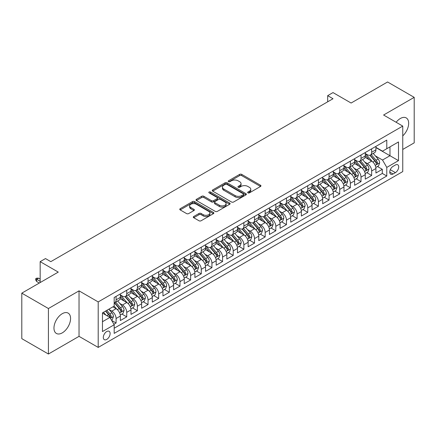 <?xml version="1.0" encoding="UTF-8"?>
<svg xmlns="http://www.w3.org/2000/svg" width="436" height="436" viewBox="0 0 436 436"><rect width="100%" height="100%" fill="white"/><g stroke="black" fill="none" stroke-linecap="round" stroke-linejoin="round"><path stroke-width="0.65" d="M247.953 192.87A1.036 0.6 0 0 0 249.414 192.87L260.521 186.461A1.477 0.856 0 0 0 260.957 185.856A1.477 0.856 0 0 0 260.521 185.256L241.708 174.389A1.477 0.856 0 0 0 239.615 174.389L228.513 180.804A1.036 0.6 0 0 0 228.208 181.223A1.036 0.6 0 0 0 228.513 181.649A1.036 0.6 0 0 0 229.974 181.649L231.412 180.82A4.731 2.73 0 0 1 238.1 180.82L239.669 181.725A4.731 2.73 0 0 1 241.054 183.654A4.731 2.73 0 0 1 239.669 185.583L238.23 186.417A1.036 0.6 0 0 0 237.931 186.837A1.036 0.6 0 0 0 238.23 187.262A1.036 0.6 0 0 0 239.696 187.262L241.13 186.428A4.731 2.73 0 0 1 247.822 186.428L249.392 187.338A4.731 2.73 0 0 1 250.776 189.268A4.731 2.73 0 0 1 249.392 191.197L247.953 192.025A1.036 0.6 0 0 0 247.648 192.45A1.036 0.6 0 0 0 247.953 192.87L247.953 192.025M62.266 332.875A11.745 6.78 120 0 0 69.94 322.52A11.745 6.78 120 0 0 68.136 313.108A11.745 6.78 120 0 0 62.266 313.691A11.745 6.78 120 0 0 54.593 324.041A11.745 6.78 120 0 0 56.391 333.453A11.745 6.78 120 0 0 62.266 332.875M402.755 135.885A11.745 6.78 120 0 0 406.232 117.916A11.745 6.78 120 0 0 400.357 118.494A11.745 6.78 120 0 0 396.133 122.265M106.722 339.421A4.818 2.785 120 0 0 109.872 335.175A4.818 2.785 120 0 0 109.131 331.311A4.818 2.785 120 0 0 106.722 331.551A4.818 2.785 120 0 0 103.572 335.796A4.818 2.785 120 0 0 104.313 339.66A4.818 2.785 120 0 0 106.722 339.421M193.731 216.512A1.477 0.856 0 0 0 193.301 217.117A1.477 0.856 0 0 0 193.731 217.722L199.012 220.769A1.477 0.856 0 0 0 201.1 220.769L213.433 213.645A1.477 0.856 0 0 0 213.869 213.041A1.477 0.856 0 0 0 213.433 212.441L194.62 201.579A1.477 0.856 0 0 0 192.527 201.579L180.193 208.697A1.477 0.856 0 0 0 179.763 209.302A1.477 0.856 0 0 0 180.193 209.907L186.57 213.585A1.477 0.856 0 0 0 188.663 213.585L193.938 210.539A1.477 0.856 0 0 0 194.374 209.934A1.477 0.856 0 0 0 193.938 209.335L190.777 207.509A3.957 2.284 0 0 1 189.622 205.89A3.957 2.284 0 0 1 192.063 203.781A3.957 2.284 0 0 1 196.369 204.277L208.757 211.427A3.957 2.284 0 0 1 209.912 213.041A3.957 2.284 0 0 1 207.476 215.15A3.957 2.284 0 0 1 203.165 214.659L201.1 213.466A1.477 0.856 0 0 0 199.012 213.466L193.731 216.512L193.731 217.722M402.755 149.45L414.2 142.845L414.2 97.348L387.577 81.979L351.105 103.032L333.006 92.585L327.681 95.658L333.006 98.732L50.816 261.649L45.491 258.575L40.167 261.649L40.167 282.555M48.423 308.53L48.423 354.021L79.036 336.347L79.036 290.85L48.423 308.53L21.8 293.156L58.271 272.102L40.167 261.649M79.036 290.85L98.204 301.919L402.755 126.091L402.755 171.582L98.204 347.416L98.204 301.919M414.2 97.348L383.587 115.022L402.755 126.091M231.516 201.999A1.477 0.856 0 0 0 233.609 201.999L245.942 194.881A1.477 0.856 0 0 0 246.373 194.276A1.477 0.856 0 0 0 245.942 193.671L227.129 182.809A1.477 0.856 0 0 0 225.036 182.809L212.703 189.933A1.477 0.856 0 0 0 212.267 190.532A1.477 0.856 0 0 0 212.703 191.137L231.516 201.999M209.509 193.099A1.036 0.6 0 0 1 210.561 193.241L210.561 192.014L229.685 203.056A1.477 0.856 0 0 1 230.121 203.661A1.477 0.856 0 0 1 229.685 204.261L217.351 211.384A1.477 0.856 0 0 1 215.264 211.384L196.451 200.522L196.451 199.312A1.477 0.856 0 0 0 196.015 199.917A1.477 0.856 0 0 0 196.451 200.522M196.451 199.312L201.726 196.265A1.477 0.856 0 0 1 203.819 196.265L211.449 200.674A1.477 0.856 0 0 0 213.536 200.674L217.041 198.653A1.477 0.856 0 0 0 217.471 198.048A1.477 0.856 0 0 0 217.041 197.443L209.095 192.859A1.036 0.6 0 0 1 208.795 192.434A1.036 0.6 0 0 1 209.433 191.884A1.036 0.6 0 0 1 210.561 192.014M48.423 354.021L21.8 338.652L21.8 293.156M113.883 324.28L116.09 323.005L111.676 320.455M109.158 309.598L111.834 311.141A6.022 3.477 60 0 1 116.09 318.52L120.352 316.056L120.352 320.547L126.74 316.858L121.895 314.062M119.807 303.451L122.483 304.993A6.022 3.477 60 0 1 126.74 312.372L131.002 309.909L131.002 314.4L137.389 310.71L132.544 307.914M130.457 297.303L133.133 298.845A6.022 3.477 60 0 1 137.389 306.225L141.651 303.761L141.651 308.252L148.038 304.562L143.193 301.767M141.106 291.155L143.782 292.698A6.022 3.477 60 0 1 148.038 300.077L152.3 297.614L152.3 302.104L158.688 298.415L153.843 295.619M151.755 285.008L154.426 286.55A6.022 3.477 60 0 1 158.688 293.929L162.95 291.466L162.95 295.957L169.337 292.267L164.492 289.471M162.405 278.86L165.075 280.403A6.022 3.477 60 0 1 169.337 287.776L173.593 285.318L173.593 289.809L179.986 286.12L175.141 283.324M173.054 272.707L175.724 274.255A6.022 3.477 60 0 1 179.986 281.629L184.243 279.171L184.243 283.662L190.636 279.972L185.791 277.176M183.698 266.56L186.374 268.107A6.022 3.477 60 0 1 190.636 275.481L194.892 273.023L194.892 277.514L201.279 273.824L196.434 271.029M194.347 260.412L197.023 261.96A6.022 3.477 60 0 1 201.279 269.334L205.541 266.876L205.541 271.366L211.929 267.677L207.084 264.875M204.996 254.264L207.672 255.812A6.022 3.477 60 0 1 211.929 263.186L216.191 260.728L216.191 265.213L222.578 261.529L217.733 258.728M215.646 248.117L218.322 249.659A6.022 3.477 60 0 1 222.578 257.038L226.84 254.58L226.84 259.066L233.227 255.382L228.382 252.58M226.295 241.969L228.965 243.511A6.022 3.477 60 0 1 233.227 250.891L237.489 248.433L237.489 252.918L243.877 249.234L239.032 246.433M236.944 235.822L239.615 237.364A6.022 3.477 60 0 1 243.877 244.743L248.133 242.285L248.133 246.771L254.526 243.086L249.681 240.285M247.594 229.674L250.264 231.216A6.022 3.477 60 0 1 254.526 238.596L258.782 236.138L258.782 240.623L265.175 236.933L260.33 234.137M258.243 223.526L260.913 225.069A6.022 3.477 60 0 1 265.175 232.448L269.432 229.99L269.432 234.475L275.819 230.786L270.974 227.99M268.887 217.379L271.563 218.921A6.022 3.477 60 0 1 275.819 226.3L280.081 223.842L280.081 228.328L286.468 224.638L281.623 221.842M279.536 211.231L282.212 212.773A6.022 3.477 60 0 1 286.468 220.153L290.73 217.695L290.73 222.18L297.118 218.49L292.273 215.695M290.185 205.084L292.861 206.626A6.022 3.477 60 0 1 297.118 214.005L301.38 211.547L301.38 216.033L307.767 212.343L302.922 209.547M300.835 198.936L303.511 200.478A6.022 3.477 60 0 1 307.767 207.858L312.029 205.4L312.029 209.885L318.416 206.195L313.571 203.399M311.484 192.788L314.154 194.331A6.022 3.477 60 0 1 318.416 201.71L322.678 199.247L322.678 203.737L329.066 200.048L324.221 197.252M322.133 186.641L324.804 188.183A6.022 3.477 60 0 1 329.066 195.562L333.322 193.099L333.322 197.59L339.715 193.9L334.87 191.104M332.782 180.493L335.453 182.035A6.022 3.477 60 0 1 339.715 189.415L343.971 186.951L343.971 191.442L350.364 187.753L345.519 184.957M343.426 174.345L346.102 175.888A6.022 3.477 60 0 1 350.364 183.267L354.621 180.804L354.621 185.295L361.008 181.605L356.163 178.809M354.076 168.198L356.752 169.74A6.022 3.477 60 0 1 361.008 177.114L365.27 174.656L365.27 179.147L371.657 175.457L371.657 170.966A6.022 3.477 -120 0 0 367.401 163.593L364.725 162.05M366.812 172.661L371.657 175.457M120.352 316.056A6.022 3.477 -120 0 0 116.09 308.683L112.897 306.835M131.002 309.909A6.022 3.477 -120 0 0 126.74 302.535L120.156 298.731M141.651 303.761A6.022 3.477 -120 0 0 137.389 296.387L130.805 292.583M152.3 297.614A6.022 3.477 -120 0 0 148.038 290.24L141.455 286.436M162.95 291.466A6.022 3.477 -120 0 0 158.688 284.092L152.104 280.288M173.593 285.318A6.022 3.477 -120 0 0 169.337 277.945L162.748 274.14M184.243 279.171A6.022 3.477 -120 0 0 179.986 271.792L173.397 267.993M194.892 273.023A6.022 3.477 -120 0 0 190.636 265.644L184.047 261.845M205.541 266.876A6.022 3.477 -120 0 0 201.279 259.496L194.696 255.698M216.191 260.728A6.022 3.477 -120 0 0 211.929 253.349L205.345 249.55M226.84 254.58A6.022 3.477 -120 0 0 222.578 247.201L215.994 243.402M237.489 248.433A6.022 3.477 -120 0 0 233.227 241.054L226.644 237.255M248.133 242.285A6.022 3.477 -120 0 0 243.877 234.906L237.293 231.107M258.782 236.138A6.022 3.477 -120 0 0 254.526 228.758L247.937 224.954M269.432 229.99A6.022 3.477 -120 0 0 265.175 222.611L258.586 218.807M280.081 223.842A6.022 3.477 -120 0 0 275.819 216.463L269.235 212.659M290.73 217.695A6.022 3.477 -120 0 0 286.468 210.316L279.885 206.511M301.38 211.547A6.022 3.477 -120 0 0 297.118 204.168L290.534 200.364M312.029 205.4A6.022 3.477 -120 0 0 307.767 198.02L301.183 194.216M322.678 199.247A6.022 3.477 -120 0 0 318.416 191.873L311.833 188.069M333.322 193.099A6.022 3.477 -120 0 0 329.066 185.725L322.482 181.921M343.971 186.951A6.022 3.477 -120 0 0 339.715 179.578L333.126 175.773M354.621 180.804A6.022 3.477 -120 0 0 350.364 173.43L343.775 169.626M365.27 174.656A6.022 3.477 -120 0 0 361.008 167.282L354.424 163.478M395.403 165.004L393.065 166.356A4.671 2.698 120 0 0 390.013 170.471A4.671 2.698 120 0 0 390.727 174.215A4.671 2.698 120 0 0 393.065 173.98L395.403 172.629A4.671 2.698 120 0 0 398.455 168.514A4.671 2.698 120 0 0 397.741 164.775A4.671 2.698 120 0 0 395.403 165.004M102.465 321.714L109.916 317.413L114.178 324.787L114.178 333.398L386.781 176.008L386.781 167.402L382.519 160.023L375.374 155.897M114.178 324.787L102.465 331.551L102.465 312.863L114.178 306.099L114.178 297.494L386.781 140.103L386.781 148.714L398.493 141.951L398.493 160.639L386.781 167.402M120.352 294.91L122.483 296.142A6.022 3.477 60 0 0 125.492 296.436L129.754 293.978A6.022 3.477 -120 0 0 131.002 291.221L131.002 287.776M131.002 288.763L133.133 289.995A6.022 3.477 60 0 0 136.141 290.289L140.403 287.831A6.022 3.477 -120 0 0 141.651 285.073L141.651 281.629M141.651 282.615L143.782 283.841A6.022 3.477 60 0 0 146.79 284.141L151.052 281.683A6.022 3.477 -120 0 0 152.3 278.926L152.3 275.481M152.3 276.468L154.426 277.694A6.022 3.477 60 0 0 157.44 277.994L161.702 275.536A6.022 3.477 -120 0 0 162.95 272.778L162.95 269.334M162.95 270.32L165.075 271.546A6.022 3.477 60 0 0 168.089 271.846L172.345 269.388A6.022 3.477 -120 0 0 173.593 266.63L173.593 263.186M173.593 264.172L175.724 265.399A6.022 3.477 60 0 0 178.738 265.698L182.995 263.24A6.022 3.477 -120 0 0 184.243 260.483L184.243 257.038M184.243 258.025L186.374 259.251A6.022 3.477 60 0 0 189.388 259.551L193.644 257.093A6.022 3.477 -120 0 0 194.892 254.335L194.892 250.891M194.892 251.877L197.023 253.103A6.022 3.477 60 0 0 200.037 253.403L204.293 250.945A6.022 3.477 -120 0 0 205.541 248.188L205.541 244.743M205.541 245.73L207.672 246.956A6.022 3.477 60 0 0 210.681 247.256L214.943 244.798A6.022 3.477 -120 0 0 216.191 242.04L216.191 238.596M216.191 239.577L218.322 240.808A6.022 3.477 60 0 0 221.33 241.108L225.592 238.65A6.022 3.477 -120 0 0 226.84 235.892L226.84 232.448M226.84 233.429L228.965 234.661A6.022 3.477 60 0 0 231.979 234.96L236.241 232.502A6.022 3.477 -120 0 0 237.489 229.745L237.489 226.3M237.489 227.281L239.615 228.513A6.022 3.477 60 0 0 242.629 228.813L246.89 226.349A6.022 3.477 -120 0 0 248.133 223.597L248.133 220.153M248.133 221.134L250.264 222.365A6.022 3.477 60 0 0 253.278 222.665L257.534 220.202A6.022 3.477 -120 0 0 258.782 217.444L258.782 214.005M258.782 214.986L260.913 216.218A6.022 3.477 60 0 0 263.927 216.518L268.184 214.054A6.022 3.477 -120 0 0 269.432 211.297L269.432 207.858M269.432 208.839L271.563 210.07A6.022 3.477 60 0 0 274.576 210.37L278.833 207.907A6.022 3.477 -120 0 0 280.081 205.149L280.081 201.71M280.081 202.691L282.212 203.923A6.022 3.477 60 0 0 285.22 204.217L289.482 201.759A6.022 3.477 -120 0 0 290.73 199.001L290.73 195.562M290.73 196.543L292.861 197.775A6.022 3.477 60 0 0 295.87 198.069L300.132 195.611A6.022 3.477 -120 0 0 301.38 192.854L301.38 189.409M301.38 190.396L303.511 191.627A6.022 3.477 60 0 0 306.519 191.922L310.781 189.464A6.022 3.477 -120 0 0 312.029 186.706L312.029 183.262M312.029 184.248L314.154 185.48A6.022 3.477 60 0 0 317.168 185.774L321.43 183.316A6.022 3.477 -120 0 0 322.678 180.559L322.678 177.114M322.678 178.101L324.804 179.332A6.022 3.477 60 0 0 327.818 179.627L332.074 177.169A6.022 3.477 -120 0 0 333.322 174.411L333.322 170.966M333.322 171.953L335.453 173.179A6.022 3.477 60 0 0 338.467 173.479L342.723 171.021A6.022 3.477 -120 0 0 343.971 168.263L343.971 164.819M343.971 165.805L346.102 167.032A6.022 3.477 60 0 0 349.116 167.331L353.373 164.873A6.022 3.477 -120 0 0 354.621 162.116L354.621 158.671M354.621 159.658L356.752 160.884A6.022 3.477 60 0 0 359.765 161.184L364.022 158.726A6.022 3.477 -120 0 0 365.27 155.968L365.27 152.524M114.178 328.232L382.307 173.43L382.307 169.31L375.919 172.999L375.919 168.509A6.022 3.477 -120 0 0 371.657 161.135L365.074 157.331M365.27 153.51L367.401 154.736A6.022 3.477 -120 0 0 370.409 155.036A6.022 3.477 -120 0 0 371.657 152.278L371.657 148.834M370.409 155.036L374.671 152.578A6.022 3.477 -120 0 0 375.919 149.821L375.919 146.376M116.09 296.387L116.09 299.826A6.022 3.477 60 0 1 114.848 302.584A6.022 3.477 60 0 1 114.178 302.829M114.848 302.584L119.104 300.126A6.022 3.477 -120 0 0 120.352 297.368L120.352 293.924M126.74 290.24L126.74 293.679A6.022 3.477 60 0 1 125.492 296.436M137.389 284.092L137.389 287.531A6.022 3.477 60 0 1 136.141 290.289M148.038 277.939L148.038 281.383A6.022 3.477 60 0 1 146.79 284.141M158.688 271.792L158.688 275.236A6.022 3.477 60 0 1 157.44 277.994M169.337 265.644L169.337 269.088A6.022 3.477 60 0 1 168.089 271.846M179.986 259.496L179.986 262.941A6.022 3.477 60 0 1 178.738 265.698M190.636 253.349L190.636 256.793A6.022 3.477 60 0 1 189.388 259.551M201.279 247.201L201.279 250.645A6.022 3.477 60 0 1 200.037 253.403M211.929 241.054L211.929 244.498A6.022 3.477 60 0 1 210.681 247.256M222.578 234.906L222.578 238.35A6.022 3.477 60 0 1 221.33 241.108M233.227 228.758L233.227 232.203A6.022 3.477 60 0 1 231.979 234.96M243.877 222.611L243.877 226.055A6.022 3.477 60 0 1 242.629 228.813M254.526 216.463L254.526 219.908A6.022 3.477 60 0 1 253.278 222.665M265.175 210.316L265.175 213.76A6.022 3.477 60 0 1 263.927 216.518M275.819 204.168L275.819 207.612A6.022 3.477 60 0 1 274.576 210.37M286.468 198.02L286.468 201.465A6.022 3.477 60 0 1 285.22 204.217M297.118 191.873L297.118 195.312A6.022 3.477 60 0 1 295.87 198.069M307.767 185.725L307.767 189.164A6.022 3.477 60 0 1 306.519 191.922M318.416 179.578L318.416 183.016A6.022 3.477 60 0 1 317.168 185.774M329.066 173.43L329.066 176.869A6.022 3.477 60 0 1 327.818 179.627M339.715 167.282L339.715 170.721A6.022 3.477 60 0 1 338.467 173.479M350.364 161.129L350.364 164.574A6.022 3.477 60 0 1 349.116 167.331M361.008 154.982L361.008 158.426A6.022 3.477 60 0 1 359.765 161.184M361.008 177.114L361.008 181.605M350.364 183.267L350.364 187.753M339.715 189.415L339.715 193.9M329.066 195.562L329.066 200.048M318.416 201.71L318.416 206.195M307.767 207.858L307.767 212.343M297.118 214.005L297.118 218.49M286.468 220.153L286.468 224.638M275.819 226.3L275.819 230.786M265.175 232.448L265.175 236.933M254.526 238.596L254.526 243.086M243.877 244.743L243.877 249.234M233.227 250.891L233.227 255.382M222.578 257.038L222.578 261.529M211.929 263.186L211.929 267.677M201.279 269.334L201.279 273.824M190.636 275.481L190.636 279.972M179.986 281.629L179.986 286.12M169.337 287.776L169.337 292.267M158.688 293.929L158.688 298.415M148.038 300.077L148.038 304.562M137.389 306.225L137.389 310.71M126.74 312.372L126.74 316.858M116.09 318.52L116.09 323.005M109.916 317.413L102.465 313.108M382.519 160.023L389.975 155.723L389.975 146.867L398.493 141.951M375.919 147.608L398.493 160.639M375.919 147.363L382.519 151.172L386.781 148.714M79.036 336.347L98.204 347.416M327.681 95.658L327.681 101.806M377.462 166.514L382.307 169.31M382.307 173.43L386.781 176.008M248.367 193.017L249.392 192.429A4.731 2.73 0 0 0 250.776 190.494L250.776 189.268M241.054 183.654L241.054 184.886A4.731 2.73 0 0 1 239.669 186.815L238.645 187.409M260.521 185.256L260.521 186.461L241.708 175.621A1.477 0.856 0 0 0 239.615 175.621L228.927 181.796M245.942 193.671L245.942 194.881L227.129 184.041A1.477 0.856 0 0 0 225.036 184.041L212.724 191.148M243.326 194.696A1.036 0.6 0 0 0 243.631 194.276A1.036 0.6 0 0 0 243.326 193.851L226.813 184.319A1.036 0.6 0 0 0 225.352 184.319L223.832 185.191A4.731 2.73 0 0 0 222.447 187.126A4.731 2.73 0 0 0 223.832 189.055L235.124 195.573A4.731 2.73 0 0 0 241.811 195.573L243.326 194.696L243.326 195.928A1.036 0.6 0 0 0 243.631 195.508L243.631 194.276M222.447 187.126L222.447 188.352A4.731 2.73 0 0 0 223.832 190.287L223.832 189.055M243.326 195.928L241.811 196.805A4.731 2.73 0 0 1 235.124 196.805L223.832 190.287M196.467 200.533L201.726 197.497L201.726 196.265M217.471 198.048L217.471 199.279A1.477 0.856 0 0 1 217.041 199.879L213.536 201.901A1.477 0.856 0 0 1 211.449 201.901L203.819 197.497A1.477 0.856 0 0 0 201.726 197.497M210.561 193.241L229.668 204.277M219.368 205.242A3.957 2.284 0 0 0 223.673 205.738A3.957 2.284 0 0 0 226.115 203.628A3.957 2.284 0 0 0 224.96 202.015L220.594 199.497A1.477 0.856 0 0 0 218.501 199.497L215.003 201.519A1.477 0.856 0 0 0 214.567 202.119A1.477 0.856 0 0 0 215.003 202.724L219.368 205.242L219.368 206.473A3.957 2.284 0 0 0 223.673 206.969A3.957 2.284 0 0 0 226.115 204.86L226.115 203.628M214.567 202.119L214.567 203.35A1.477 0.856 0 0 0 215.003 203.955L215.003 202.724M219.368 206.473L215.003 203.955M209.912 213.041L209.912 214.272A3.957 2.284 0 0 1 207.476 216.381A3.957 2.284 0 0 1 203.165 215.885L201.1 214.697A1.477 0.856 0 0 0 199.012 214.697L193.753 217.733M189.622 205.89L189.622 207.122A3.957 2.284 0 0 0 190.777 208.735L190.777 207.509M193.922 210.55L190.777 208.735M213.417 213.656L194.62 202.805A1.477 0.856 0 0 0 192.527 202.805L180.215 209.918L180.193 208.697M375.827 167.457L378.579 165.865L379.647 162.792A3.989 2.305 -120 0 0 378.088 159.047L373.227 153.412M372.251 161.522L366.48 154.84A11.521 6.649 -120 0 0 365.27 153.576M369.085 159.647L365.858 155.908A9.565 5.521 -120 0 0 365.27 155.265M369.87 155.254L374.791 160.949A3.989 2.305 60 0 1 376.214 163.702L376.502 164.17L377.042 164.1L377.489 162.96A3.989 2.305 -120 0 0 376.066 160.214L371.205 154.578M370.159 155.162L375.445 161.282A2.033 1.172 60 0 1 375.957 162.078L377.489 162.96M365.183 173.604L367.93 172.013L368.998 168.939A3.989 2.305 -120 0 0 367.444 165.195L362.578 159.56M361.602 167.669L355.831 160.988A11.521 6.649 -120 0 0 354.621 159.723M358.436 165.794L355.209 162.056A9.565 5.521 -120 0 0 354.621 161.418M359.22 161.402L364.142 167.097A3.989 2.305 60 0 1 365.564 169.849L365.853 170.318L366.393 170.247L366.84 169.108A3.989 2.305 -120 0 0 365.417 166.361L360.556 160.726M359.509 161.309L364.796 167.429A2.033 1.172 60 0 1 365.308 168.225L366.84 169.108M354.533 179.752L357.286 178.161L358.348 175.087A3.989 2.305 -120 0 0 356.795 171.343L351.928 165.707M350.953 173.817L345.181 167.135A11.521 6.649 -120 0 0 343.971 165.871M347.792 171.942L344.56 168.203A9.565 5.521 -120 0 0 343.971 167.566M348.571 167.549L353.492 173.245A3.989 2.305 60 0 1 354.915 175.997L355.204 176.471L355.743 176.395L356.196 175.256A3.989 2.305 -120 0 0 354.773 172.509L349.906 166.874M348.86 167.457L354.146 173.577A2.033 1.172 60 0 1 354.659 174.373L356.196 175.256M343.884 185.9L346.636 184.308L347.699 181.234A3.989 2.305 -120 0 0 346.146 177.49L341.279 171.855M340.303 179.964L334.537 173.283A11.521 6.649 -120 0 0 333.322 172.018M337.142 178.09L333.911 174.356A9.565 5.521 -120 0 0 333.322 173.713M337.922 173.697L342.843 179.392A3.989 2.305 60 0 1 344.266 182.144L344.56 182.619L345.094 182.542L345.546 181.403A3.989 2.305 -120 0 0 344.124 178.656L339.257 173.021M338.211 173.604L343.503 179.725A2.033 1.172 60 0 1 344.015 180.52L345.546 181.403M333.235 192.047L335.987 190.456L337.05 187.382A3.989 2.305 -120 0 0 335.497 183.638L330.63 178.002M329.654 186.112L323.888 179.43A11.521 6.649 -120 0 0 322.678 178.166M326.493 184.237L323.267 180.504A9.565 5.521 -120 0 0 322.678 179.861M327.273 179.845L332.194 185.54A3.989 2.305 60 0 1 333.616 188.292L333.911 188.766L334.45 188.69L334.897 187.551A3.989 2.305 -120 0 0 333.475 184.804L328.608 179.169M327.561 179.752L332.853 185.872A2.033 1.172 60 0 1 333.366 186.668L334.897 187.551M322.586 198.195L325.338 196.603L326.401 193.53A3.989 2.305 -120 0 0 324.847 189.785L319.98 184.15M319.01 192.26L313.239 185.578A11.521 6.649 -120 0 0 312.029 184.314M315.844 190.385L312.617 186.652A9.565 5.521 -120 0 0 312.029 186.009M316.623 185.992L321.545 191.687A3.989 2.305 60 0 1 322.972 194.44L323.261 194.914L323.801 194.838L324.248 193.704A3.989 2.305 -120 0 0 322.825 190.952L317.958 185.322M316.918 185.9L322.204 192.02A2.033 1.172 60 0 1 322.716 192.816L324.248 193.704M311.936 204.342L314.688 202.751L315.751 199.677A3.989 2.305 -120 0 0 314.198 195.933L309.337 190.298M308.361 198.407L302.589 191.726A11.521 6.649 -120 0 0 301.38 190.461M305.195 196.532L301.968 192.799A9.565 5.521 -120 0 0 301.38 192.156M305.979 192.14L310.901 197.84A3.989 2.305 60 0 1 312.323 200.587L312.612 201.061L313.152 200.985L313.598 199.852A3.989 2.305 -120 0 0 312.176 197.099L307.309 191.469M306.268 192.047L311.555 198.167A2.033 1.172 60 0 1 312.067 198.963L313.598 199.852M301.287 210.49L304.039 208.904L305.107 205.825A3.989 2.305 -120 0 0 303.549 202.081L298.687 196.445M297.712 204.555L291.94 197.879A11.521 6.649 -120 0 0 290.73 196.609M294.545 202.68L291.319 198.947A9.565 5.521 -120 0 0 290.73 198.304M295.33 198.287L300.251 203.988A3.989 2.305 60 0 1 301.674 206.735L301.963 207.209L302.502 207.133L302.949 205.999A3.989 2.305 -120 0 0 301.527 203.247L296.66 197.617M295.619 198.195L300.905 204.315A2.033 1.172 60 0 1 301.418 205.111L302.949 205.999M290.638 216.638L293.39 215.052L294.458 211.972A3.989 2.305 -120 0 0 292.905 208.228L288.038 202.593M287.062 210.702L281.291 204.026A11.521 6.649 -120 0 0 280.081 202.756M283.896 208.828L280.67 205.094A9.565 5.521 -120 0 0 280.081 204.451M284.681 204.435L289.602 210.136A3.989 2.305 60 0 1 291.025 212.882L291.313 213.357L291.853 213.28L292.3 212.147A3.989 2.305 -120 0 0 290.877 209.394L286.016 203.765M284.97 204.342L290.256 210.463A2.033 1.172 60 0 1 290.768 211.258L292.3 212.147M279.994 222.785L282.746 221.199L283.809 218.125A3.989 2.305 -120 0 0 282.255 214.376L277.389 208.74M276.413 216.85L270.642 210.174A11.521 6.649 -120 0 0 269.432 208.904M273.247 214.975L270.02 211.242A9.565 5.521 -120 0 0 269.432 210.599M274.031 210.583L278.953 216.283A3.989 2.305 60 0 1 280.375 219.03L280.664 219.504L281.204 219.428L281.656 218.294A3.989 2.305 -120 0 0 280.228 215.542L275.367 209.912M274.32 210.49L279.607 216.616A2.033 1.172 60 0 1 280.119 217.406L281.656 218.294M269.344 228.933L272.097 227.347L273.159 224.273A3.989 2.305 -120 0 0 271.606 220.523L266.739 214.888M265.764 222.998L259.992 216.321A11.521 6.649 -120 0 0 258.782 215.052M262.603 221.128L259.371 217.39A9.565 5.521 -120 0 0 258.782 216.746M263.382 216.73L268.304 222.431A3.989 2.305 60 0 1 269.726 225.178L270.015 225.652L270.554 225.576L271.007 224.442A3.989 2.305 -120 0 0 269.584 221.69L264.717 216.06M263.671 216.638L268.958 222.763A2.033 1.172 60 0 1 269.47 223.554L271.007 224.442M258.695 235.08L261.447 233.494L262.51 230.421A3.989 2.305 -120 0 0 260.957 226.671L256.09 221.041M255.115 229.151L249.348 222.469A11.521 6.649 -120 0 0 248.133 221.199M251.954 227.276L248.727 223.537A9.565 5.521 -120 0 0 248.133 222.894M252.733 222.878L257.654 228.578A3.989 2.305 60 0 1 259.077 231.325L259.371 231.799L259.911 231.723L260.357 230.59A3.989 2.305 -120 0 0 258.935 227.837L254.068 222.207M253.022 222.785L258.314 228.911A2.033 1.172 60 0 1 258.826 229.707L260.357 230.59M248.046 241.228L250.798 239.642L251.861 236.568A3.989 2.305 -120 0 0 250.308 232.819L245.441 227.189M244.465 235.298L238.699 228.617A11.521 6.649 -120 0 0 237.489 227.347M241.304 233.424L238.078 229.685A9.565 5.521 -120 0 0 237.489 229.042M242.084 229.025L247.005 234.726A3.989 2.305 60 0 1 248.427 237.473L248.722 237.947L249.261 237.871L249.708 236.737A3.989 2.305 -120 0 0 248.286 233.985L243.419 228.355M242.378 228.933L247.664 235.059A2.033 1.172 60 0 1 248.177 235.854L249.708 236.737M237.397 247.376L240.149 245.79L241.212 242.716A3.989 2.305 -120 0 0 239.658 238.966L234.791 233.336M233.821 241.446L228.05 234.764A11.521 6.649 -120 0 0 226.84 233.494M230.655 239.571L227.429 235.832A9.565 5.521 -120 0 0 226.84 235.189M231.44 235.173L236.361 240.874A3.989 2.305 60 0 1 237.784 243.62L238.072 244.095L238.612 244.018L239.059 242.885A3.989 2.305 -120 0 0 237.636 240.138L232.77 234.503M231.729 235.08L237.015 241.206A2.033 1.172 60 0 1 237.527 242.002L239.059 242.885M226.747 253.523L229.5 251.937L230.562 248.863A3.989 2.305 -120 0 0 229.009 245.114L224.148 239.484M223.172 247.594L217.4 240.912A11.521 6.649 -120 0 0 216.191 239.647M220.006 245.719L216.779 241.98A9.565 5.521 -120 0 0 216.191 241.337M220.79 241.326L225.712 247.021A3.989 2.305 60 0 1 227.134 249.768L227.423 250.242L227.963 250.166L228.41 249.032A3.989 2.305 -120 0 0 226.987 246.286L222.12 240.65M221.079 241.228L226.366 247.354A2.033 1.172 60 0 1 226.878 248.149L228.41 249.032M216.098 259.671L218.85 258.085L219.918 255.011A3.989 2.305 -120 0 0 218.36 251.261L213.498 245.632M212.523 253.741L206.751 247.059A11.521 6.649 -120 0 0 205.541 245.795M209.356 251.866L206.13 248.128A9.565 5.521 -120 0 0 205.541 247.485M210.141 247.474L215.062 253.169A3.989 2.305 60 0 1 216.485 255.916L216.774 256.39L217.313 256.314L217.76 255.18A3.989 2.305 -120 0 0 216.338 252.433L211.476 246.798M210.43 247.381L215.716 253.501A2.033 1.172 60 0 1 216.229 254.297L217.76 255.18M205.454 265.824L208.201 264.232L209.269 261.159A3.989 2.305 -120 0 0 207.716 257.409L202.849 251.779M201.873 259.889L196.102 253.207A11.521 6.649 -120 0 0 194.892 251.943M198.707 258.014L195.481 254.275A9.565 5.521 -120 0 0 194.892 253.632M199.492 253.621L204.413 259.316A3.989 2.305 60 0 1 205.836 262.069L206.124 262.537L206.664 262.461L207.111 261.328A3.989 2.305 -120 0 0 205.688 258.581L200.827 252.945M199.781 253.529L205.067 259.649A2.033 1.172 60 0 1 205.579 260.445L207.111 261.328M194.805 271.971L197.557 270.38L198.62 267.306A3.989 2.305 -120 0 0 197.067 263.557L192.2 257.927M191.224 266.036L185.453 259.355A11.521 6.649 -120 0 0 184.243 258.09M188.063 264.161L184.831 260.423A9.565 5.521 -120 0 0 184.243 259.78M188.843 259.769L193.764 265.464A3.989 2.305 60 0 1 195.186 268.216L195.475 268.685L196.015 268.609L196.467 267.475A3.989 2.305 -120 0 0 195.039 264.728L190.178 259.093M189.131 259.676L194.418 265.797A2.033 1.172 60 0 1 194.93 266.592L196.467 267.475M184.155 278.119L186.908 276.528L187.971 273.454A3.989 2.305 -120 0 0 186.417 269.704L181.55 264.074M180.575 272.184L174.809 265.502A11.521 6.649 -120 0 0 173.593 264.238M177.414 270.309L174.182 266.57A9.565 5.521 -120 0 0 173.593 265.927M178.193 265.916L183.115 271.612A3.989 2.305 60 0 1 184.537 274.364L184.831 274.833L185.365 274.756L185.818 273.623A3.989 2.305 -120 0 0 184.395 270.876L179.528 265.241M178.482 265.824L183.774 271.944A2.033 1.172 60 0 1 184.286 272.74L185.818 273.623M173.506 284.267L176.258 282.675L177.321 279.601A3.989 2.305 -120 0 0 175.768 275.857L170.901 270.222M169.926 278.332L164.159 271.65A11.521 6.649 -120 0 0 162.95 270.385M166.765 276.457L163.538 272.718A9.565 5.521 -120 0 0 162.95 272.08M167.544 272.064L172.465 277.759A3.989 2.305 60 0 1 173.888 280.512L174.182 280.98L174.722 280.909L175.168 279.77A3.989 2.305 -120 0 0 173.746 277.024L168.879 271.388M167.833 271.971L173.125 278.092A2.033 1.172 60 0 1 173.637 278.887L175.168 279.77M162.857 290.414L165.609 288.823L166.672 285.749A3.989 2.305 -120 0 0 165.119 282.005L160.252 276.37M159.282 284.479L153.51 277.797A11.521 6.649 -120 0 0 152.3 276.533M156.115 282.604L152.889 278.866A9.565 5.521 -120 0 0 152.3 278.228M156.895 278.212L161.816 283.907A3.989 2.305 60 0 1 163.244 286.659L163.533 287.133L164.072 287.057L164.519 285.918A3.989 2.305 -120 0 0 163.097 283.171L158.23 277.536M157.189 278.119L162.475 284.239A2.033 1.172 60 0 1 162.988 285.035L164.519 285.918M152.208 296.562L154.96 294.97L156.023 291.897A3.989 2.305 -120 0 0 154.469 288.152L149.608 282.517M148.632 290.627L142.861 283.945A11.521 6.649 -120 0 0 141.651 282.681M145.466 288.752L142.24 285.019A9.565 5.521 -120 0 0 141.651 284.376M146.251 284.359L151.172 290.054A3.989 2.305 60 0 1 152.595 292.807L152.883 293.281L153.423 293.205L153.87 292.065A3.989 2.305 -120 0 0 152.447 289.319L147.581 283.683M146.54 284.267L151.826 290.387A2.033 1.172 60 0 1 152.338 291.183L153.87 292.065M141.558 302.709L144.311 301.118L145.379 298.044A3.989 2.305 -120 0 0 143.82 294.3L138.959 288.665M137.983 296.774L132.212 290.093A11.521 6.649 -120 0 0 131.002 288.828M134.817 294.9L131.59 291.166A9.565 5.521 -120 0 0 131.002 290.523M135.601 290.507L140.523 296.202A3.989 2.305 60 0 1 141.945 298.954L142.234 299.428L142.774 299.352L143.221 298.213A3.989 2.305 -120 0 0 141.798 295.466L136.931 289.831M135.89 290.414L141.177 296.535A2.033 1.172 60 0 1 141.689 297.33L143.221 298.213M130.909 308.857L133.661 307.266L134.729 304.192A3.989 2.305 -120 0 0 133.176 300.448L128.309 294.812M127.334 302.922L121.562 296.24A11.521 6.649 -120 0 0 120.352 294.976M124.167 301.047L120.941 297.314A9.565 5.521 -120 0 0 120.352 296.671M124.952 296.654L129.874 302.35A3.989 2.305 60 0 1 131.296 305.102L131.585 305.576L132.124 305.5L132.571 304.366A3.989 2.305 -120 0 0 131.149 301.614L126.287 295.984M125.241 296.562L130.528 302.682A2.033 1.172 60 0 1 131.04 303.478L132.571 304.366M120.265 315.005L123.017 313.413L124.08 310.339A3.989 2.305 -120 0 0 122.527 306.595L117.66 300.96M116.684 309.07L114.139 306.121M113.518 307.195L113.104 306.715M114.303 302.802L119.224 308.503A3.989 2.305 60 0 1 120.647 311.25L120.936 311.724L121.475 311.647L121.927 310.514A3.989 2.305 -120 0 0 120.5 307.762L115.638 302.132M114.592 302.709L119.878 308.83A2.033 1.172 60 0 1 120.391 309.625L121.927 310.514M111.463 320.084L112.368 319.561L113.431 316.487A3.989 2.305 -120 0 0 111.878 312.743L108.815 309.195M105.953 315.124L103.49 312.269M102.874 313.342L102.465 312.868M105.512 311.102L108.575 314.65A3.989 2.305 60 0 1 109.997 317.397L110.286 317.871L110.826 317.795L111.278 316.661A3.989 2.305 -120 0 0 109.856 313.909L106.793 310.361M105.757 310.961L109.229 314.977A2.033 1.172 60 0 1 109.741 315.773L111.278 316.661M36.657 281.509L35.698 279.972L35.698 278.74L36.76 278.124L38.57 278.19L36.657 279.296L36.657 281.509L39.316 283.046M35.698 278.74L40.167 281.324M38.57 278.19L40.167 279.111M111.834 311.141L116.09 308.683M122.483 304.993L126.74 302.535M133.133 298.845L137.389 296.387M143.782 292.698L148.038 290.24M154.426 286.55L158.688 284.092M165.075 280.403L169.337 277.945M175.724 274.255L179.986 271.792M186.374 268.107L190.636 265.644M197.023 261.96L201.279 259.496M207.672 255.812L211.929 253.349M218.322 249.659L222.578 247.201M228.965 243.511L233.227 241.054M239.615 237.364L243.877 234.906M250.264 231.216L254.526 228.758M260.913 225.069L265.175 222.611M271.563 218.921L275.819 216.463M282.212 212.773L286.468 210.316M292.861 206.626L297.118 204.168M303.511 200.478L307.767 198.02M314.154 194.331L318.416 191.873M324.804 188.183L329.066 185.725M335.453 182.035L339.715 179.578M346.102 175.888L350.364 173.43M356.752 169.74L361.008 167.282M367.401 163.593L371.657 161.135M371.657 152.278L375.919 149.821M116.09 299.826L120.352 297.368M126.74 293.679L131.002 291.221M137.389 287.531L141.651 285.073M148.038 281.383L152.3 278.926M158.688 275.236L162.95 272.778M169.337 269.088L173.593 266.63M179.986 262.941L184.243 260.483M190.636 256.793L194.892 254.335M201.279 250.645L205.541 248.188M211.929 244.498L216.191 242.04M222.578 238.35L226.84 235.892M233.227 232.203L237.489 229.745M243.877 226.055L248.133 223.597M254.526 219.908L258.782 217.444M265.175 213.76L269.432 211.297M275.819 207.612L280.081 205.149M286.468 201.465L290.73 199.001M297.118 195.312L301.38 192.854M307.767 189.164L312.029 186.706M318.416 183.016L322.678 180.559M329.066 176.869L333.322 174.411M339.715 170.721L343.971 168.263M350.364 164.574L354.621 162.116M361.008 158.426L365.27 155.968M371.657 170.966L375.919 168.509M390.296 169.68L395.403 172.629M389.762 172.073L393.065 173.98M249.392 192.429L249.392 191.197M238.23 187.262L238.23 186.417M239.669 186.815L239.669 185.583M228.513 181.649L228.513 180.804M239.615 175.621L239.615 174.389M241.708 175.621L241.708 174.389M212.703 191.137L212.703 189.933M225.036 184.041L225.036 182.809M227.129 184.041L227.129 182.809M235.124 196.805L235.124 195.573M241.811 196.805L241.811 195.573M203.819 197.497L203.819 196.265M211.449 201.901L211.449 200.674M213.536 201.901L213.536 200.674M217.041 199.879L217.041 198.653M229.685 204.261L229.685 203.056M199.012 214.697L199.012 213.466M201.1 214.697L201.1 213.466M203.165 215.885L203.165 214.659M193.938 210.539L193.938 209.335M192.527 202.805L192.527 201.579M194.62 202.805L194.62 201.579M213.433 213.645L213.433 212.441M375.222 165.407L379.62 162.868M366.48 154.84L367.03 154.524M376.066 160.214L378.088 159.047M372.889 162.05L374.791 160.949M364.572 171.555L368.97 169.015M355.831 160.988L356.381 160.671M365.417 166.361L367.444 165.195M362.24 168.198L364.142 167.097M353.923 177.703L358.321 175.163M345.181 167.135L345.732 166.819M354.773 172.509L356.795 171.343M351.59 174.345L353.492 173.245M343.274 183.85L347.672 181.311M334.537 173.283L335.082 172.967M344.124 178.656L346.146 177.49M340.941 180.493L342.843 179.392M332.624 189.998L337.023 187.458M323.888 179.43L324.433 179.114M333.475 184.804L335.497 183.638M330.292 186.641L332.194 185.54M321.975 196.145L326.373 193.606M313.239 185.578L313.784 185.262M322.825 190.952L324.847 189.785M319.643 192.788L321.545 191.687M311.331 202.293L315.729 199.759M302.589 191.726L303.14 191.409M312.176 197.099L314.198 195.933M308.993 198.936L310.901 197.84M300.682 208.446L305.08 205.906M291.94 197.879L292.491 197.557M301.527 203.247L303.549 202.081M298.344 205.084L300.251 203.988M290.033 214.594L294.431 212.054M281.291 204.026L281.841 203.71M290.877 209.394L292.905 208.228M287.7 211.231L289.602 210.136M279.383 220.741L283.782 218.202M270.642 210.174L271.192 209.858M280.228 215.542L282.255 214.376M277.051 217.379L278.953 216.283M268.734 226.889L273.132 224.349M259.992 216.321L260.543 216.005M269.584 221.69L271.606 220.523M266.401 223.526L268.304 222.431M258.085 233.037L262.483 230.497M249.348 222.469L249.893 222.153M258.935 227.837L260.957 226.671M255.752 229.674L257.654 228.578M247.435 239.184L251.834 236.644M238.699 228.617L239.244 228.3M248.286 233.985L250.308 232.819M245.103 235.822L247.005 234.726M236.786 245.332L241.19 242.792M228.05 234.764L228.6 234.448M237.636 240.138L239.658 238.966M234.454 241.975L236.361 240.874M226.142 251.479L230.54 248.94M217.4 240.912L217.951 240.596M226.987 246.286L229.009 245.114M223.804 248.122L225.712 247.021M215.493 257.627L219.891 255.087M206.751 247.059L207.302 246.743M216.338 252.433L218.36 251.261M213.16 254.27L215.062 253.169M204.844 263.775L209.242 261.235M196.102 253.207L196.652 252.891M205.688 258.581L207.716 257.409M202.511 260.417L204.413 259.316M194.194 269.922L198.593 267.382M185.453 259.355L186.003 259.038M195.039 264.728L197.067 263.557M191.862 266.565L193.764 265.464M183.545 276.07L187.943 273.53M174.809 265.502L175.354 265.186M184.395 270.876L186.417 269.704M181.213 272.713L183.115 271.612M172.896 282.217L177.294 279.678M164.159 271.65L164.704 271.334M173.746 277.024L175.768 275.857M170.563 278.86L172.465 277.759M162.246 288.365L166.645 285.825M153.51 277.797L154.055 277.481M163.097 283.171L165.119 282.005M159.914 285.008L161.816 283.907M151.603 294.513L156.001 291.973M142.861 283.945L143.411 283.629M152.447 289.319L154.469 288.152M149.265 291.155L151.172 290.054M140.953 300.66L145.352 298.12M132.212 290.093L132.762 289.777M141.798 295.466L143.82 294.3M138.615 297.303L140.523 296.202M130.304 306.808L134.702 304.268M121.562 296.24L122.113 295.924M131.149 301.614L133.176 300.448M127.971 303.451L129.874 302.35M119.655 312.955L124.053 310.421M120.5 307.762L122.527 306.595M117.322 309.598L119.224 308.503M110.422 318.285L113.404 316.569M109.856 313.909L111.878 312.743M106.853 315.642L108.575 314.65"/></g></svg>
